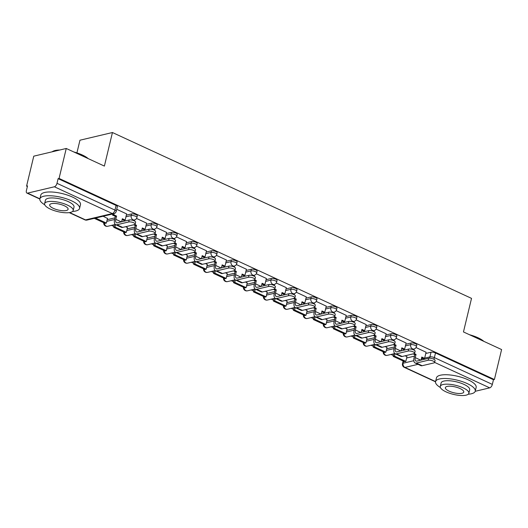 <?xml version="1.0" encoding="UTF-8"?>
<svg xmlns="http://www.w3.org/2000/svg" width="528" height="528" viewBox="0 0 528 528"><rect width="100%" height="100%" fill="white"/><g stroke="black" fill="none" stroke-linecap="round" stroke-linejoin="round"><path stroke-width="0.79" d="M137.326 215.86A3.267 1.036 -166.5 0 0 136.046 214.652A3.267 1.036 -166.5 0 0 131.591 213.913L131.195 215.569A3.267 1.036 13.5 0 1 135.65 216.302A3.267 1.036 13.5 0 1 136.93 217.516L137.326 215.86M157.291 225.08A3.267 1.036 -166.5 0 0 156.011 223.872A3.267 1.036 -166.5 0 0 151.556 223.133L151.16 224.789A3.267 1.036 13.5 0 1 155.615 225.522A3.267 1.036 13.5 0 1 156.895 226.736L157.291 225.08M177.256 234.3A3.267 1.036 -166.5 0 0 175.976 233.092A3.267 1.036 -166.5 0 0 171.521 232.353L171.125 234.01A3.267 1.036 13.5 0 1 175.573 234.742A3.267 1.036 13.5 0 1 176.854 235.957L177.256 234.3M197.215 243.52A3.267 1.036 -166.5 0 0 195.934 242.312A3.267 1.036 -166.5 0 0 191.486 241.58L191.083 243.23A3.267 1.036 13.5 0 1 195.538 243.969A3.267 1.036 13.5 0 1 196.819 245.177L197.215 243.52M217.18 252.74A3.267 1.036 -166.5 0 0 215.899 251.533A3.267 1.036 -166.5 0 0 211.444 250.8L211.048 252.45A3.267 1.036 13.5 0 1 215.503 253.189A3.267 1.036 13.5 0 1 216.784 254.397L217.18 252.74M237.145 261.961A3.267 1.036 -166.5 0 0 235.864 260.753A3.267 1.036 -166.5 0 0 231.409 260.02L231.013 261.67A3.267 1.036 13.5 0 1 235.462 262.409A3.267 1.036 13.5 0 1 236.749 263.617L237.145 261.961M257.103 271.181A3.267 1.036 -166.5 0 0 255.823 269.973A3.267 1.036 -166.5 0 0 251.374 269.24L250.972 270.897A3.267 1.036 13.5 0 1 255.427 271.63A3.267 1.036 13.5 0 1 256.707 272.837L257.103 271.181M277.068 280.401A3.267 1.036 -166.5 0 0 275.788 279.193A3.267 1.036 -166.5 0 0 271.333 278.461L270.937 280.117A3.267 1.036 13.5 0 1 275.392 280.85A3.267 1.036 13.5 0 1 276.672 282.058L277.068 280.401M297.033 289.621A3.267 1.036 -166.5 0 0 295.753 288.413A3.267 1.036 -166.5 0 0 291.298 287.681L290.902 289.337A3.267 1.036 13.5 0 1 295.357 290.07A3.267 1.036 13.5 0 1 296.637 291.278L297.033 289.621M316.998 298.841A3.267 1.036 -166.5 0 0 315.711 297.634A3.267 1.036 -166.5 0 0 311.263 296.901L310.86 298.558A3.267 1.036 13.5 0 1 315.315 299.29A3.267 1.036 13.5 0 1 316.595 300.498L316.998 298.841M336.956 308.062A3.267 1.036 -166.5 0 0 335.676 306.854A3.267 1.036 -166.5 0 0 331.221 306.121L330.825 307.778A3.267 1.036 13.5 0 1 335.28 308.51A3.267 1.036 13.5 0 1 336.56 309.718L336.956 308.062M356.921 317.288A3.267 1.036 -166.5 0 0 355.641 316.074A3.267 1.036 -166.5 0 0 351.186 315.341L350.79 316.998A3.267 1.036 13.5 0 1 355.245 317.731A3.267 1.036 13.5 0 1 356.525 318.938L356.921 317.288M376.886 326.509A3.267 1.036 -166.5 0 0 375.606 325.294A3.267 1.036 -166.5 0 0 371.151 324.562L370.755 326.218A3.267 1.036 13.5 0 1 375.203 326.951A3.267 1.036 13.5 0 1 376.484 328.159L376.886 326.509M396.845 335.729A3.267 1.036 -166.5 0 0 395.564 334.514A3.267 1.036 -166.5 0 0 391.109 333.782L390.713 335.438A3.267 1.036 13.5 0 1 395.168 336.171A3.267 1.036 13.5 0 1 396.449 337.385L396.845 335.729M416.81 344.949A3.267 1.036 -166.5 0 0 415.529 343.735A3.267 1.036 -166.5 0 0 411.074 343.002L410.678 344.659A3.267 1.036 13.5 0 1 415.133 345.391A3.267 1.036 13.5 0 1 416.414 346.606L416.81 344.949M66.251 148.474L104.386 166.089L112.444 132.521L471.524 298.373L463.465 331.94L501.6 349.556L494.406 379.507L59.063 178.431L66.251 148.474L33.766 156.169L26.572 186.12L27.377 186.49M111.547 225.37L113.942 226.472M131.505 234.59L133.901 235.693M151.47 243.811L153.866 244.913M171.435 253.031L173.831 254.133M191.393 262.251L193.789 263.353M211.358 271.471L213.754 272.573M231.323 280.691L233.719 281.794M251.282 289.912L253.678 291.02M271.247 299.132L273.643 300.241M291.212 308.352L293.608 309.461M311.17 317.572L313.566 318.681M331.135 326.792L333.531 327.901M351.1 336.013L353.496 337.121M371.065 345.233L373.461 346.342M391.024 354.453L393.419 355.562M76.916 152.889L79.959 140.21L112.444 132.521M26.572 186.12L27.522 185.896L26.4 190.562A3.267 1.65 -65.2 0 0 26.928 193.076A3.267 1.65 -65.2 0 0 27.575 193.123L54.377 186.78A3.267 1.65 -65.2 0 0 56.998 183.322L114.965 210.091A3.267 1.036 13.5 0 1 116.246 211.306L117.368 206.639A3.267 1.036 13.5 0 0 116.087 205.425L114.965 210.091A3.267 1.65 -65.2 0 1 112.345 213.556L54.377 186.78M59.063 178.431L58.113 178.655L56.998 183.322M406.652 357.997L414.454 356.149M425.786 353.47L431.039 352.222L429.917 356.888A3.267 1.036 13.5 0 1 434.372 357.621L492.34 384.397A3.267 1.65 114.8 0 1 489.727 387.856L475.207 391.294M492.34 384.397L493.462 379.731L494.406 379.507M386.984 347.543L385.235 346.553M406.118 343.015L396.066 338.316M367.019 338.323L365.27 337.333M386.153 333.795L376.101 329.096M347.054 329.102L345.305 328.112M366.188 324.575L356.136 319.876M327.096 319.882L325.347 318.892M346.229 315.355L336.171 310.655M307.131 310.662L305.382 309.672M326.264 306.134L316.213 301.435M287.166 301.442L285.417 300.452M306.299 296.914L296.248 292.215M267.208 292.222L265.459 291.232M286.341 287.694L276.283 282.995M247.243 283.001L245.494 282.005M266.376 278.474L256.324 273.775M227.278 273.781L225.529 272.785M246.411 269.247L236.359 264.554M207.313 264.561L205.57 263.564M226.446 260.027L216.394 255.334M187.354 255.341L185.605 254.344M206.488 250.807L196.436 246.114M167.389 246.121L165.64 245.124M186.523 241.586L176.471 236.894M147.424 236.9L145.675 235.904M166.558 232.366L156.506 227.674M127.466 227.68L125.717 226.684M146.599 223.146L136.547 218.453M107.501 218.46L103.125 216.249M126.634 213.926L116.728 209.299M107.204 219.688L115.012 217.84M126.337 215.16L131.591 213.913M127.169 228.908L134.97 227.06M146.302 224.38L151.556 223.133M147.134 238.128L154.935 236.28M166.267 233.6L171.521 232.353M167.092 247.348L174.9 245.5M186.226 242.821L191.486 241.58M187.057 256.568L194.858 254.72M206.191 252.041L211.444 250.8M207.022 265.789L214.823 263.947M226.156 261.261L231.409 260.02M226.981 275.015L234.788 273.167M246.114 270.481L251.374 269.24M246.946 284.236L254.747 282.388M266.079 279.701L271.333 278.461M266.911 293.456L274.712 291.608M286.044 288.922L291.298 287.681M286.869 302.676L294.677 300.828M306.002 298.142L311.263 296.901M306.834 311.896L314.635 310.048M325.967 307.362L331.221 306.121M326.799 321.116L334.6 319.268M345.932 316.582L351.186 315.341M346.757 330.337L354.565 328.489M365.891 325.809L371.151 324.562M366.722 339.557L374.53 337.709M385.856 335.029L391.109 333.782M386.687 348.777L394.489 346.929M405.821 344.249L411.074 343.002M406.943 356.763L405.194 355.773M426.076 352.235L416.024 347.536M58.113 178.655L116.087 205.425M493.462 379.731L435.494 352.955A3.267 1.036 -166.5 0 0 431.039 352.222M428.63 358.301A3.676 1.168 13.5 0 1 432.762 358.776A3.676 1.168 13.5 0 1 435.085 360.492L434.617 362.446A3.676 1.168 -166.5 0 0 432.293 360.736A3.676 1.168 -166.5 0 0 428.162 360.261L416.368 363.053A6.527 3.293 114.8 0 1 415.074 362.96A6.527 3.293 114.8 0 1 414.025 357.925L414.803 354.691L416.038 354.4L415.259 357.634A4.409 2.224 -65.2 0 0 415.965 361.033A4.409 2.224 -65.2 0 0 416.843 361.093L428.63 358.301L428.162 360.261M415.074 362.96L420.836 365.62A6.527 3.293 114.8 0 0 422.129 365.713L433.924 362.921A3.676 1.168 -166.5 0 0 434.617 362.446M413.094 353.905L414.803 354.691M414.282 353.588L416.038 354.4M414.216 348.955L413.952 350.038M426.089 352.189L424.611 358.36L421.793 357.06L421.067 360.096M393.215 356.413L404.606 361.673L405.834 361.383L394.449 356.123L393.215 356.413L393.848 353.786M395.03 353.694L394.449 356.123M406.982 356.598L405.834 361.383M421.608 357.832L423.377 358.651L424.611 358.36M412.903 349.595L412.982 349.259M408.672 349.081A3.676 1.168 13.5 0 1 412.797 349.556A3.676 1.168 13.5 0 1 415.12 351.272L414.652 353.225A3.676 1.168 -166.5 0 0 412.328 351.516A3.676 1.168 -166.5 0 0 408.197 351.041L396.409 353.833A6.527 3.293 114.8 0 1 395.116 353.74A6.527 3.293 114.8 0 1 394.066 348.704L394.838 345.47L396.073 345.18L395.294 348.414A4.409 2.224 -65.2 0 0 396.007 351.813A4.409 2.224 -65.2 0 0 396.878 351.872L408.672 349.081L408.197 351.041M395.116 353.74L400.871 356.4A6.527 3.293 114.8 0 0 402.164 356.492L413.959 353.701A3.676 1.168 -166.5 0 0 414.652 353.225M393.136 344.678L394.838 345.47M394.324 344.368L396.073 345.18M394.251 339.735L393.994 340.817M406.124 342.969L404.646 349.14L401.828 347.84L401.102 350.876M373.25 347.193L384.641 352.453L385.876 352.163L374.484 346.903L373.25 347.193L373.883 344.566M375.065 344.474L374.484 346.903M387.024 347.378L385.876 352.163M401.643 348.612L403.412 349.43L404.646 349.14M392.938 340.375L393.017 340.039M388.707 339.86A3.676 1.168 13.5 0 1 392.839 340.336A3.676 1.168 13.5 0 1 395.155 342.052L394.687 344.005A3.676 1.168 -166.5 0 0 392.363 342.296A3.676 1.168 -166.5 0 0 388.238 341.821L376.444 344.612A6.527 3.293 114.8 0 1 375.151 344.52A6.527 3.293 114.8 0 1 374.101 339.484L374.88 336.25L376.108 335.96L375.329 339.194A4.409 2.224 -65.2 0 0 376.042 342.593A4.409 2.224 -65.2 0 0 376.913 342.652L388.707 339.86L388.238 341.821M375.151 344.52L380.912 347.18A6.527 3.293 114.8 0 0 382.199 347.272L393.994 344.48A3.676 1.168 -166.5 0 0 394.687 344.005M373.171 335.458L374.88 336.25M374.359 335.148L376.108 335.96M374.286 330.515L374.029 331.597M386.166 333.749L384.681 339.92L381.869 338.62L381.137 341.656M353.291 337.973L364.676 343.233L365.911 342.943L354.519 337.682L353.291 337.973L353.918 335.346M355.106 335.254L354.519 337.682M367.059 338.158L365.911 342.943M381.685 339.392L383.453 340.21L384.681 339.92M372.973 331.155L373.052 330.818M368.742 330.64A3.676 1.168 13.5 0 1 372.874 331.115A3.676 1.168 13.5 0 1 375.197 332.825L374.722 334.785A3.676 1.168 -166.5 0 0 372.405 333.076A3.676 1.168 -166.5 0 0 368.273 332.6L356.479 335.392A6.527 3.293 114.8 0 1 355.186 335.3A6.527 3.293 114.8 0 1 354.136 330.264L354.915 327.03L356.143 326.74L355.37 329.974A4.409 2.224 -65.2 0 0 356.077 333.373A4.409 2.224 -65.2 0 0 356.948 333.432L368.742 330.64L368.273 332.6M355.186 335.3L360.947 337.96A6.527 3.293 114.8 0 0 362.241 338.052L374.035 335.26A3.676 1.168 -166.5 0 0 374.722 334.785M353.206 326.238L354.915 327.03M354.394 325.928L356.143 326.74M354.328 321.295L354.064 322.377M366.201 324.529L364.723 330.7L361.904 329.399L361.178 332.429M333.326 328.753L344.718 334.013L345.946 333.722L334.561 328.462L333.326 328.753L333.96 326.126M335.141 326.033L334.561 328.462M347.094 328.937L345.946 333.722M361.72 330.172L363.488 330.99L364.723 330.7M353.008 321.928L353.093 321.598M348.784 321.42A3.676 1.168 13.5 0 1 352.909 321.895A3.676 1.168 13.5 0 1 355.232 323.605L354.763 325.565A3.676 1.168 -166.5 0 0 352.44 323.855A3.676 1.168 -166.5 0 0 348.308 323.374L336.521 326.165A6.527 3.293 114.8 0 1 335.227 326.073A6.527 3.293 114.8 0 1 334.178 321.044L334.95 317.81L336.184 317.519L335.405 320.753A4.409 2.224 -65.2 0 0 336.118 324.152A4.409 2.224 -65.2 0 0 336.989 324.212L348.784 321.42L348.308 323.374M335.227 326.073L340.982 328.733A6.527 3.293 114.8 0 0 342.276 328.825L354.07 326.033A3.676 1.168 -166.5 0 0 354.763 325.565M333.247 317.018L334.95 317.81M334.435 316.708L336.184 317.519M334.363 312.074L334.099 313.157M346.236 315.308L344.758 321.479L341.939 320.179L341.213 323.209M313.361 319.532L324.753 324.793L325.987 324.502L314.596 319.242L313.361 319.532L313.995 316.906M315.176 316.813L314.596 319.242M327.136 319.717L325.987 324.502M341.755 320.951L343.523 321.77L344.758 321.479M333.049 312.708L333.128 312.371M328.819 312.2A3.676 1.168 13.5 0 1 332.95 312.675A3.676 1.168 13.5 0 1 335.267 314.384L334.798 316.345A3.676 1.168 -166.5 0 0 332.475 314.635A3.676 1.168 -166.5 0 0 328.35 314.153L316.556 316.945A6.527 3.293 114.8 0 1 315.262 316.853A6.527 3.293 114.8 0 1 314.213 311.824L314.992 308.59L316.219 308.299L315.44 311.533A4.409 2.224 -65.2 0 0 316.153 314.926A4.409 2.224 -65.2 0 0 317.024 314.992L328.819 312.2L328.35 314.153M315.262 316.853L321.017 319.513A6.527 3.293 114.8 0 0 322.311 319.605L334.105 316.813A3.676 1.168 -166.5 0 0 334.798 316.345M313.282 307.798L314.992 308.59M314.47 307.487L316.219 308.299M314.398 302.854L314.14 303.937M326.278 306.088L324.793 312.259L321.981 310.959L321.248 313.988M293.403 310.312L304.788 315.572L306.022 315.282L294.631 310.022L293.403 310.312L294.03 307.685M295.218 307.593L294.631 310.022M307.171 310.497L306.022 315.282M321.79 311.731L323.565 312.55L324.793 312.259M313.084 303.488L313.163 303.151M469.504 334.726A19.919 6.329 13.5 0 1 477.979 337.742A19.919 6.329 13.5 0 1 483.866 341.365M483.285 341.095A20.407 6.481 -166.5 0 0 478.157 338.125A20.407 6.481 -166.5 0 0 471.306 335.564M468.237 394.218A20.407 6.481 -166.5 0 0 475.246 391.149A20.407 6.481 -166.5 0 0 467.24 383.579A20.407 6.481 -166.5 0 0 447.13 378.563A20.407 6.481 -166.5 0 0 435.56 381.619A20.407 6.481 -166.5 0 0 440.411 387.539M475.246 391.149L476.15 387.387A20.407 6.481 -166.5 0 0 468.145 379.817A20.407 6.481 -166.5 0 0 448.034 374.801A20.407 6.481 -166.5 0 0 436.465 377.857L435.56 381.619M440.286 386.417L441.118 382.952A14.692 4.666 13.5 0 1 449.447 380.754A14.692 4.666 13.5 0 1 463.927 384.364A14.692 4.666 13.5 0 1 469.689 389.816L468.857 393.274A14.692 4.666 -166.5 0 0 463.096 387.829A14.692 4.666 -166.5 0 0 448.615 384.212A14.692 4.666 -166.5 0 0 440.286 386.417A14.692 4.666 -166.5 0 0 446.048 391.862A14.692 4.666 -166.5 0 0 460.528 395.479A14.692 4.666 -166.5 0 0 468.857 393.274M449.077 391.149A9.471 3.01 -166.5 0 0 458.41 393.479A9.471 3.01 -166.5 0 0 463.775 392.06A9.471 3.01 -166.5 0 0 460.066 388.549A9.471 3.01 -166.5 0 0 450.734 386.219A9.471 3.01 -166.5 0 0 445.361 387.638A9.471 3.01 -166.5 0 0 449.077 391.149M58.568 150.295A20.407 6.481 -166.5 0 0 52.45 151.569L52.998 151.279A19.919 6.329 13.5 0 1 59.77 150.011M73.828 151.972A19.919 6.329 13.5 0 1 82.302 154.981A19.919 6.329 13.5 0 1 88.189 158.605M87.608 158.334A20.407 6.481 -166.5 0 0 82.48 155.364A20.407 6.481 -166.5 0 0 75.629 152.803M52.45 151.569A20.407 6.481 -166.5 0 0 51.982 151.853M72.56 211.464A20.407 6.481 -166.5 0 0 79.57 208.395A20.407 6.481 -166.5 0 0 71.564 200.825A20.407 6.481 -166.5 0 0 51.454 195.809A20.407 6.481 -166.5 0 0 39.884 198.865A20.407 6.481 -166.5 0 0 44.735 204.785M79.57 208.395L80.474 204.626A20.407 6.481 -166.5 0 0 72.468 197.063A20.407 6.481 -166.5 0 0 52.358 192.04A20.407 6.481 -166.5 0 0 40.788 195.103L39.884 198.865M44.609 203.663L45.441 200.198A14.692 4.666 13.5 0 1 53.77 197.993A14.692 4.666 13.5 0 1 68.251 201.61A14.692 4.666 13.5 0 1 74.012 207.062L73.181 210.52A14.692 4.666 -166.5 0 0 67.419 205.075A14.692 4.666 -166.5 0 0 52.939 201.458A14.692 4.666 -166.5 0 0 44.609 203.663A14.692 4.666 -166.5 0 0 50.371 209.108A14.692 4.666 -166.5 0 0 64.852 212.725A14.692 4.666 -166.5 0 0 73.181 210.52M53.401 208.388A9.471 3.01 -166.5 0 0 62.733 210.718A9.471 3.01 -166.5 0 0 68.099 209.299A9.471 3.01 -166.5 0 0 64.39 205.788A9.471 3.01 -166.5 0 0 55.057 203.458A9.471 3.01 -166.5 0 0 49.685 204.877A9.471 3.01 -166.5 0 0 53.401 208.388M308.854 302.98A3.676 1.168 13.5 0 1 312.985 303.455A3.676 1.168 13.5 0 1 315.308 305.164L314.833 307.124A3.676 1.168 -166.5 0 0 312.517 305.415A3.676 1.168 -166.5 0 0 308.385 304.933L296.591 307.725A6.527 3.293 114.8 0 1 295.297 307.633A6.527 3.293 114.8 0 1 294.248 302.603L295.027 299.369L296.254 299.079L295.482 302.313A4.409 2.224 -65.2 0 0 296.188 305.705A4.409 2.224 -65.2 0 0 297.059 305.771L308.854 302.98L308.385 304.933M295.297 307.633L301.059 310.292A6.527 3.293 114.8 0 0 302.353 310.385L314.14 307.593A3.676 1.168 -166.5 0 0 314.833 307.124M293.317 298.577L295.027 299.369M294.505 298.267L296.254 299.079M294.439 293.634L294.175 294.716M306.313 296.861L304.828 303.039L302.016 301.739L301.29 304.768M273.438 301.092L284.83 306.352L286.057 306.062L274.672 300.802L273.438 301.092L274.072 298.465M275.253 298.373L274.672 300.802M287.206 301.277L286.057 306.062M301.831 302.511L303.6 303.329L304.828 303.039M293.119 294.268L293.205 293.931M288.889 293.759A3.676 1.168 13.5 0 1 293.02 294.235A3.676 1.168 13.5 0 1 295.343 295.944L294.875 297.904A3.676 1.168 -166.5 0 0 292.552 296.195A3.676 1.168 -166.5 0 0 288.42 295.713L276.626 298.505A6.527 3.293 114.8 0 1 275.339 298.412A6.527 3.293 114.8 0 1 274.283 293.383L275.062 290.149L276.296 289.852L275.517 293.093A4.409 2.224 -65.2 0 0 276.223 296.485A4.409 2.224 -65.2 0 0 277.101 296.551L288.889 293.759L288.42 295.713M275.339 298.412L281.094 301.072A6.527 3.293 114.8 0 0 282.388 301.165L294.182 298.373A3.676 1.168 -166.5 0 0 294.875 297.904M273.359 289.357L275.062 290.149M274.54 289.047L276.296 289.852M274.474 284.414L274.21 285.496M286.348 287.641L284.869 293.812L282.051 292.512L281.325 295.548M253.473 291.872L264.865 297.132L266.092 296.842L254.707 291.581L253.473 291.872L254.107 289.245M255.288 289.153L254.707 291.581M267.247 292.057L266.092 296.842M281.866 293.291L283.635 294.109L284.869 293.812M273.161 285.047L273.24 284.711M268.93 284.539A3.676 1.168 13.5 0 1 273.062 285.014A3.676 1.168 13.5 0 1 275.378 286.724L274.91 288.684A3.676 1.168 -166.5 0 0 272.587 286.975A3.676 1.168 -166.5 0 0 268.462 286.493L256.667 289.285A6.527 3.293 114.8 0 1 255.374 289.192A6.527 3.293 114.8 0 1 254.324 284.163L255.097 280.929L256.331 280.632L255.552 283.873A4.409 2.224 -65.2 0 0 256.265 287.265A4.409 2.224 -65.2 0 0 257.136 287.331L268.93 284.539L268.462 286.493M255.374 289.192L261.129 291.852A6.527 3.293 114.8 0 0 262.423 291.944L274.217 289.153A3.676 1.168 -166.5 0 0 274.91 288.684M253.394 280.137L255.097 280.929M254.582 279.827L256.331 280.632M254.509 275.194L254.252 276.276M266.389 278.421L264.904 284.592L262.093 283.292L261.36 286.328M233.515 282.652L244.9 287.912L246.134 287.621L234.742 282.361L233.515 282.652L234.142 280.025M235.323 279.932L234.742 282.361M247.282 282.836L246.134 287.621M261.901 284.071L263.677 284.889L264.904 284.592M253.196 275.827L253.275 275.491M248.965 275.319A3.676 1.168 13.5 0 1 253.097 275.794A3.676 1.168 13.5 0 1 255.42 277.504L254.945 279.464A3.676 1.168 -166.5 0 0 252.628 277.748A3.676 1.168 -166.5 0 0 248.497 277.273L236.702 280.064A6.527 3.293 114.8 0 1 235.409 279.972A6.527 3.293 114.8 0 1 234.359 274.943L235.138 271.709L236.366 271.412L235.594 274.652A4.409 2.224 -65.2 0 0 236.3 278.045A4.409 2.224 -65.2 0 0 237.171 278.111L248.965 275.319L248.497 277.273M235.409 279.972L241.171 282.632A6.527 3.293 114.8 0 0 242.464 282.724L254.252 279.932A3.676 1.168 -166.5 0 0 254.945 279.464M233.429 270.917L235.138 271.709M234.617 270.607L236.366 271.412M234.544 265.973L234.287 267.056M246.424 269.201L244.939 275.372L242.128 274.072L241.395 277.108M213.55 273.431L224.941 278.692L226.169 278.401L214.777 273.141L213.55 273.431L214.183 270.805M215.365 270.712L214.777 273.141M227.317 273.616L226.169 278.401M241.943 274.85L243.712 275.669L244.939 275.372M233.231 266.607L233.317 266.27M229 266.099A3.676 1.168 13.5 0 1 233.132 266.574A3.676 1.168 13.5 0 1 235.455 268.283L234.986 270.244A3.676 1.168 -166.5 0 0 232.663 268.528A3.676 1.168 -166.5 0 0 228.532 268.052L216.737 270.844A6.527 3.293 114.8 0 1 215.45 270.752A6.527 3.293 114.8 0 1 214.394 265.723L215.173 262.482L216.407 262.192L215.629 265.432A4.409 2.224 -65.2 0 0 216.335 268.825A4.409 2.224 -65.2 0 0 217.213 268.891L229 266.099L228.532 268.052M215.45 270.752L221.206 273.412A6.527 3.293 114.8 0 0 222.499 273.504L234.293 270.712A3.676 1.168 -166.5 0 0 234.986 270.244M213.464 261.697L215.173 262.482M214.652 261.386L216.407 262.192M214.586 256.753L214.322 257.836M226.459 259.981L224.981 266.152L222.163 264.851L221.437 267.887M193.585 264.211L204.976 269.471L206.204 269.181L194.819 263.921L193.585 264.211L194.218 261.584M195.4 261.492L194.819 263.921M207.352 264.396L206.204 269.181M221.978 265.63L223.747 266.442L224.981 266.152M213.272 257.387L213.352 257.05M209.042 256.879A3.676 1.168 13.5 0 1 213.167 257.354A3.676 1.168 13.5 0 1 215.49 259.063L215.021 261.023A3.676 1.168 -166.5 0 0 212.698 259.307A3.676 1.168 -166.5 0 0 208.567 258.832L196.779 261.624A6.527 3.293 114.8 0 1 195.485 261.532A6.527 3.293 114.8 0 1 194.436 256.502L195.208 253.262L196.442 252.971L195.664 256.212A4.409 2.224 -65.2 0 0 196.376 259.604A4.409 2.224 -65.2 0 0 197.248 259.67L209.042 256.879L208.567 258.832M195.485 261.532L201.241 264.191A6.527 3.293 114.8 0 0 202.534 264.284L214.328 261.492A3.676 1.168 -166.5 0 0 215.021 261.023M193.505 252.476L195.208 253.262M194.693 252.166L196.442 252.971M194.621 247.533L194.363 248.615M206.501 250.76L205.016 256.931L202.198 255.631L201.472 258.667M173.626 254.991L185.011 260.251L186.245 259.961L174.854 254.701L173.626 254.991L174.253 252.358M175.435 252.272L174.854 254.701M187.394 255.169L186.245 259.961M202.013 256.41L203.782 257.222L205.016 256.931M193.307 248.167L193.387 247.83M189.077 247.658A3.676 1.168 13.5 0 1 193.208 248.134A3.676 1.168 13.5 0 1 195.525 249.843L195.056 251.797A3.676 1.168 -166.5 0 0 192.74 250.087A3.676 1.168 -166.5 0 0 188.608 249.612L176.814 252.404A6.527 3.293 114.8 0 1 175.52 252.311A6.527 3.293 114.8 0 1 174.471 247.282L175.25 244.042L176.477 243.751L175.705 246.992A4.409 2.224 -65.2 0 0 176.411 250.384A4.409 2.224 -65.2 0 0 177.283 250.45L189.077 247.658L188.608 249.612M175.52 252.311L181.282 254.971A6.527 3.293 114.8 0 0 182.576 255.064L194.363 252.272A3.676 1.168 -166.5 0 0 195.056 251.797M173.54 243.256L175.25 244.042M174.728 242.946L176.477 243.751M174.656 238.313L174.398 239.395M186.536 241.54L185.051 247.711L182.239 246.411L181.507 249.447M153.661 245.771L165.046 251.031L166.28 250.734L154.889 245.474L153.661 245.771L154.288 243.137M155.476 243.052L154.889 245.474M167.429 245.949L166.28 250.734M182.054 247.19L183.823 248.002L185.051 247.711M173.342 238.946L173.422 238.61M169.112 238.438A3.676 1.168 13.5 0 1 173.243 238.913A3.676 1.168 13.5 0 1 175.567 240.623L175.098 242.576A3.676 1.168 -166.5 0 0 172.775 240.867A3.676 1.168 -166.5 0 0 168.643 240.392L156.849 243.184A6.527 3.293 114.8 0 1 155.555 243.091A6.527 3.293 114.8 0 1 154.506 238.062L155.285 234.821L156.519 234.531L155.74 237.765A4.409 2.224 -65.2 0 0 156.446 241.164A4.409 2.224 -65.2 0 0 157.324 241.23L169.112 238.438L168.643 240.392M155.555 243.091L161.317 245.751A6.527 3.293 114.8 0 0 162.611 245.843L174.405 243.052A3.676 1.168 -166.5 0 0 175.098 242.576M153.575 234.036L155.285 234.821M154.763 233.726L156.519 234.531M154.697 229.086L154.433 230.175M166.571 232.32L165.092 238.491L162.274 237.191L161.548 240.227M133.696 236.551L145.088 241.811L146.315 241.514L134.93 236.254L133.696 236.551L134.33 233.917M135.511 233.831L134.93 236.254M147.464 236.729L146.315 241.514M162.089 237.963L163.858 238.781L165.092 238.491M153.384 229.726L153.463 229.39M149.153 229.211A3.676 1.168 13.5 0 1 153.278 229.693A3.676 1.168 13.5 0 1 155.602 231.403L155.133 233.356A3.676 1.168 -166.5 0 0 152.81 231.647A3.676 1.168 -166.5 0 0 148.678 231.172L136.891 233.963A6.527 3.293 114.8 0 1 135.597 233.871A6.527 3.293 114.8 0 1 134.548 228.842L135.32 225.601L136.554 225.311L135.775 228.545A4.409 2.224 -65.2 0 0 136.488 231.944A4.409 2.224 -65.2 0 0 137.359 232.003L149.153 229.211L148.678 231.172M135.597 233.871L141.352 236.531A6.527 3.293 114.8 0 0 142.646 236.623L154.44 233.831A3.676 1.168 -166.5 0 0 155.133 233.356M133.617 224.816L135.32 225.601M134.805 224.506L136.554 225.311M134.732 219.866L134.475 220.955M146.606 223.1L145.127 229.271L142.309 227.971L141.583 231.007M113.731 227.33L125.123 232.591L126.357 232.294L114.965 227.033L113.731 227.33L114.365 224.697M115.546 224.611L114.965 227.033M127.505 227.509L126.357 232.294M142.124 228.743L143.893 229.561L145.127 229.271M133.419 220.506L133.498 220.169M129.188 219.991A3.676 1.168 13.5 0 1 133.32 220.473A3.676 1.168 13.5 0 1 135.637 222.182L135.168 224.136A3.676 1.168 -166.5 0 0 132.845 222.427A3.676 1.168 -166.5 0 0 128.72 221.951L116.926 224.743A6.527 3.293 114.8 0 1 115.632 224.651A6.527 3.293 114.8 0 1 114.583 219.622L115.361 216.381L116.589 216.091L115.81 219.325A4.409 2.224 -65.2 0 0 116.523 222.724A4.409 2.224 -65.2 0 0 117.394 222.783L129.188 219.991L128.72 221.951M115.632 224.651L121.394 227.311A6.527 3.293 114.8 0 0 122.681 227.403L134.475 224.611A3.676 1.168 -166.5 0 0 135.168 224.136M114.048 213.655L113.777 214.79L112.543 215.081L115.361 216.381M113.777 214.79L116.589 216.091M126.647 213.88L125.162 220.051L122.351 218.75L121.618 221.786M94.288 218.348L105.158 223.364L106.392 223.073L95.522 218.051M107.54 218.288L106.392 223.073M122.166 219.523L123.935 220.341L125.162 220.051M112.543 215.081L112.814 213.959M69.65 212.56L85.543 219.899L112.345 213.556A3.267 2.62 76.7 0 0 113.824 213.721A3.267 3.267 0 0 0 116.246 211.306M27.575 193.123L39.89 198.818M403.597 361.211L403.115 363.238L413.8 360.703M421.344 358.921L423.073 358.512M424.664 358.136L429.917 356.888A3.267 2.62 -103.3 0 0 429.845 358.215M418.044 364.327L404.95 367.429L435.567 381.572M489.727 387.856L434.623 362.406M106.808 221.344L114.609 219.496M125.941 216.817L131.195 215.569A3.267 2.62 76.7 0 0 133.03 219.76A3.267 2.62 -103.3 0 0 134.508 219.932A3.267 3.267 0 0 0 136.93 217.516M126.773 230.564L134.574 228.716M145.906 226.037L151.16 224.789A3.267 2.62 76.7 0 0 152.995 228.987A3.267 2.62 -103.3 0 0 154.473 229.152A3.267 3.267 0 0 0 156.895 226.736M146.731 239.785L154.539 237.937M165.865 235.257L171.125 234.01A3.267 2.62 76.7 0 0 172.96 238.207A3.267 2.62 -103.3 0 0 174.431 238.372A3.267 3.267 0 0 0 176.854 235.957M166.696 249.005L174.497 247.157M185.83 244.477L191.083 243.23A3.267 2.62 76.7 0 0 192.925 247.427A3.267 2.62 -103.3 0 0 194.396 247.592A3.267 3.267 0 0 0 196.819 245.177M186.661 258.225L194.462 256.377M205.795 253.697L211.048 252.45A3.267 2.62 76.7 0 0 212.883 256.648A3.267 2.62 -103.3 0 0 214.361 256.813A3.267 3.267 0 0 0 216.784 254.397M206.62 267.445L214.427 265.597M225.753 262.918L231.013 261.67A3.267 2.62 76.7 0 0 232.848 265.868A3.267 2.62 -103.3 0 0 234.32 266.033A3.267 3.267 0 0 0 236.749 263.617M226.585 276.665L234.386 274.817M245.718 272.138L250.972 270.897A3.267 2.62 76.7 0 0 252.813 275.088A3.267 2.62 -103.3 0 0 254.285 275.253A3.267 3.267 0 0 0 256.707 272.837M246.55 285.886L254.351 284.044M265.683 281.358L270.937 280.117A3.267 2.62 76.7 0 0 272.771 284.308A3.267 2.62 -103.3 0 0 274.25 284.473A3.267 3.267 0 0 0 276.672 282.058M266.508 295.112L274.316 293.264M285.641 290.578L290.902 289.337A3.267 2.62 76.7 0 0 292.736 293.528A3.267 2.62 -103.3 0 0 294.215 293.693A3.267 3.267 0 0 0 296.637 291.278M286.473 304.333L294.281 302.485M305.606 299.798L310.86 298.558A3.267 2.62 76.7 0 0 312.701 302.749A3.267 2.62 -103.3 0 0 314.173 302.914A3.267 3.267 0 0 0 316.595 300.498M306.438 313.553L314.239 311.705M325.571 309.019L330.825 307.778A3.267 2.62 76.7 0 0 332.66 311.969A3.267 2.62 -103.3 0 0 334.138 312.134A3.267 3.267 0 0 0 336.56 309.718M326.403 322.773L334.204 320.925M345.536 318.239L350.79 316.998A3.267 2.62 76.7 0 0 352.625 321.189A3.267 2.62 -103.3 0 0 354.103 321.354A3.267 3.267 0 0 0 356.525 318.938M346.361 331.993L354.169 330.145M365.495 327.459L370.755 326.218A3.267 2.62 76.7 0 0 372.59 330.409A3.267 2.62 -103.3 0 0 374.062 330.574A3.267 3.267 0 0 0 376.484 328.159M366.326 341.213L374.128 339.365M385.46 336.679L390.713 335.438A3.267 2.62 76.7 0 0 392.548 339.629A3.267 2.62 -103.3 0 0 394.027 339.794A3.267 3.267 0 0 0 396.449 337.385M386.291 350.434L394.093 348.586M405.425 345.899L410.678 344.659A3.267 2.62 76.7 0 0 412.513 348.85A3.267 2.62 -103.3 0 0 413.992 349.021A3.267 3.267 0 0 0 416.414 346.606M383.777 352.057A3.267 2.62 76.7 0 0 385.711 355.199A3.267 2.62 76.7 0 0 387.182 355.364A3.267 3.267 0 0 1 383.189 351.787M363.812 342.837A3.267 2.62 76.7 0 0 365.746 345.979A3.267 2.62 76.7 0 0 367.217 346.144A3.267 3.267 0 0 1 363.231 342.566M343.853 333.617A3.267 2.62 76.7 0 0 345.781 336.758A3.267 2.62 76.7 0 0 347.259 336.923A3.267 3.267 0 0 1 343.266 333.346M323.888 324.39A3.267 2.62 76.7 0 0 325.822 327.538A3.267 2.62 76.7 0 0 327.294 327.703A3.267 3.267 0 0 1 323.301 324.126M303.923 315.17A3.267 2.62 76.7 0 0 305.857 318.318A3.267 2.62 76.7 0 0 307.329 318.483A3.267 3.267 0 0 1 303.336 314.899M283.958 305.95A3.267 2.62 76.7 0 0 285.892 309.098A3.267 2.62 76.7 0 0 287.371 309.263A3.267 3.267 0 0 1 283.378 305.679M264 296.729A3.267 2.62 76.7 0 0 265.927 299.871A3.267 2.62 76.7 0 0 267.406 300.043A3.267 3.267 0 0 1 263.413 296.459M244.035 287.509A3.267 2.62 76.7 0 0 245.969 290.651A3.267 2.62 76.7 0 0 247.441 290.822A3.267 3.267 0 0 1 243.448 287.239M224.07 278.289A3.267 2.62 76.7 0 0 226.004 281.431A3.267 2.62 76.7 0 0 227.482 281.602A3.267 3.267 0 0 1 223.489 278.018M204.112 269.069A3.267 2.62 76.7 0 0 206.039 272.21A3.267 2.62 76.7 0 0 207.517 272.382A3.267 3.267 0 0 1 203.524 268.798M184.147 259.849A3.267 2.62 76.7 0 0 186.08 262.99A3.267 2.62 76.7 0 0 187.552 263.162A3.267 3.267 0 0 1 183.559 259.578M164.182 250.628A3.267 2.62 76.7 0 0 166.115 253.77A3.267 2.62 76.7 0 0 167.594 253.935A3.267 3.267 0 0 1 163.601 250.358M144.223 241.408A3.267 2.62 76.7 0 0 146.15 244.55A3.267 2.62 76.7 0 0 147.629 244.715A3.267 3.267 0 0 1 143.636 241.138M124.258 232.188A3.267 2.62 76.7 0 0 126.192 235.33A3.267 2.62 76.7 0 0 127.664 235.495A3.267 3.267 0 0 1 123.671 231.917M104.293 222.968A3.267 2.62 76.7 0 0 106.227 226.109A3.267 2.62 76.7 0 0 107.699 226.274A3.267 3.267 0 0 1 103.712 222.697M403.135 360.994L402.494 363.653A3.267 1.036 13.5 0 1 403.115 363.238A3.267 2.62 -103.3 0 0 404.95 367.429A3.267 1.65 114.8 0 1 404.303 367.382L435.521 381.803M435.494 352.955L434.372 357.621A3.267 1.65 -65.2 0 1 433.759 359.185M87.014 220.064A3.267 2.62 76.7 0 1 85.543 219.899A3.267 1.65 114.8 0 1 84.896 219.853A3.267 3.267 0 0 0 87.014 220.064L113.824 213.721M420.743 360.169L415.259 357.634M422.129 365.713L416.368 363.053M400.778 350.948L395.294 348.414M402.164 356.492L396.409 353.833M380.82 341.728L375.329 339.194M382.199 347.272L376.444 344.612M360.855 332.508L355.37 329.974M362.241 338.052L356.479 335.392M340.89 323.288L335.405 320.753M342.276 328.825L336.521 326.165M320.932 314.068L315.44 311.533M322.311 319.605L316.556 316.945M300.967 304.847L295.482 302.313M302.353 310.385L296.591 307.725M281.002 295.627L275.517 293.093M282.388 301.165L276.626 298.505M261.043 286.407L255.552 283.873M262.423 291.944L256.667 289.285M241.078 277.187L235.594 274.652M242.464 282.724L236.702 280.064M221.113 267.967L215.629 265.432M222.499 273.504L216.737 270.844M201.155 258.746L195.664 256.212M202.534 264.284L196.779 261.624M181.19 249.526L175.705 246.992M182.576 255.064L176.814 252.404M161.225 240.299L155.74 237.765M162.611 245.843L156.849 243.184M141.26 231.079L135.775 228.545M142.646 236.623L136.891 233.963M121.301 221.859L115.81 219.325M122.681 227.403L116.926 224.743M413.992 349.021L412.328 349.411M394.812 353.555L387.182 355.364M394.027 339.794L392.363 340.19M374.847 344.335L367.217 346.144M374.062 330.574L372.405 330.97M354.889 335.115L347.259 336.923M354.103 321.354L352.44 321.75M334.924 325.895L327.294 327.703M334.138 312.134L332.475 312.53M314.959 316.675L307.329 318.483M314.173 302.914L312.517 303.31M295 307.454L287.371 309.263M294.215 293.693L292.552 294.089M275.035 298.234L267.406 300.043M274.25 284.473L272.587 284.869M255.07 289.014L247.441 290.822M254.285 275.253L252.628 275.649M235.112 279.794L227.482 281.602M234.32 266.033L232.663 266.429M215.147 270.574L207.517 272.382M214.361 256.813L212.698 257.209M195.182 261.353L187.552 263.162M194.396 247.592L192.74 247.982M175.217 252.133L167.594 253.935M174.431 238.372L172.775 238.762M155.258 242.913L147.629 244.715M154.473 229.152L152.81 229.541M135.293 233.693L127.664 235.495M134.508 219.932L132.845 220.321M115.328 224.473L107.699 226.274M26.928 193.076L39.844 199.049M69.241 212.626L84.896 219.853M402.494 363.653A3.267 3.267 0 0 0 404.303 367.382"/></g></svg>
